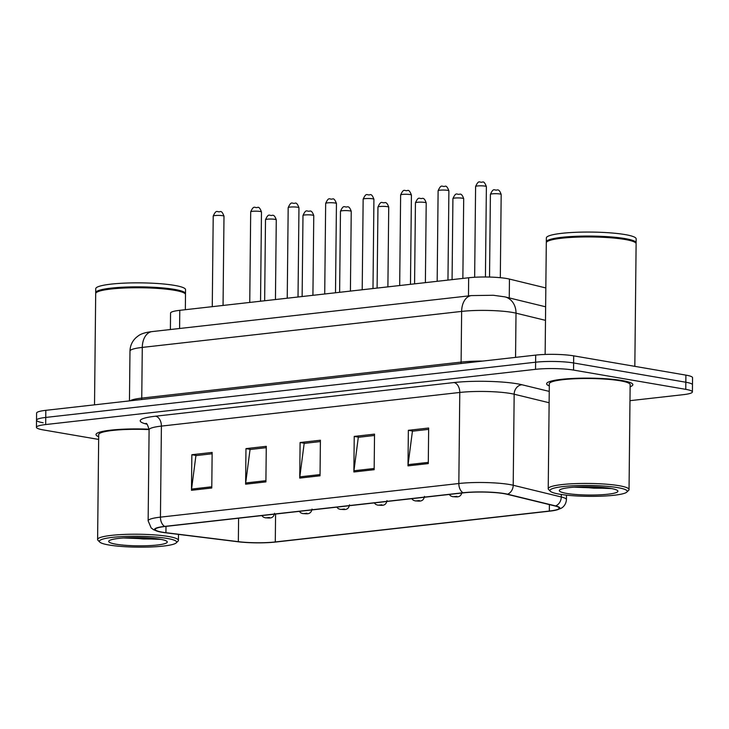 <?xml version="1.0" encoding="UTF-8"?>
<svg xmlns="http://www.w3.org/2000/svg" width="729" height="729" viewBox="0 0 729 729"><rect width="100%" height="100%" fill="white"/><g stroke="black" fill="none" stroke-linecap="round" stroke-linejoin="round"><path stroke-width="1.09" d="M170.386 329.526L170.55 313.087A26.946 3.8 0.6 0 1 179.781 310.326L468.665 277.758A26.946 3.8 0.6 0 1 509.453 279.079L545.83 287.946M630.129 386.753A43.111 6.078 -179.4 0 0 632.845 384.666A43.111 6.078 -179.4 0 0 622.211 380.556A43.111 6.078 -179.4 0 0 574.625 378.369A43.111 6.078 -179.4 0 0 546.622 383.764A43.111 6.078 -179.4 0 0 549.301 385.905A43.111 6.078 -179.4 0 1 546.622 383.764A43.111 6.078 -179.4 0 1 574.625 378.369A43.111 6.078 -179.4 0 1 622.211 380.556A43.111 6.078 -179.4 0 1 632.845 384.666A43.111 6.078 -179.4 0 1 630.129 386.753M162.33 532.179A28.741 4.046 0.6 0 1 155.241 529.436A28.741 4.046 0.6 0 1 165.082 526.493L463.462 492.85A28.741 4.046 0.6 0 1 506.965 494.253L555.033 505.972A28.741 4.046 0.6 0 1 559.17 508.113A28.741 4.046 0.6 0 1 549.329 511.056L275.289 541.948A28.741 4.046 0.6 0 1 238.347 541.674L165.939 532.699A28.741 4.046 0.6 0 1 162.33 532.179M161.783 532.234A29.461 4.155 -179.4 0 0 165.492 532.771L237.891 541.747A29.461 4.155 -179.4 0 0 275.753 542.03L549.803 511.138A29.461 4.155 -179.4 0 0 556.118 510.109A29.461 4.155 -179.4 0 0 555.653 505.926L507.584 494.207A29.461 4.155 -179.4 0 0 462.988 492.768L164.608 526.411A29.461 4.155 -179.4 0 0 158.248 531.487A29.461 4.155 -179.4 0 0 161.783 532.234M629.984 400.677L683.173 394.681A26.946 3.8 -179.4 0 0 692.404 391.92L692.477 384.803A26.946 3.8 -179.4 0 0 685.834 382.233L573.623 362.969A26.946 3.8 -179.4 0 0 535.615 362.213L45.754 417.435A26.946 3.8 -179.4 0 0 36.523 420.196A26.946 3.8 -179.4 0 0 43.166 422.765M428.288 463.589L428.661 428.023L408.358 430.31L407.994 465.877L428.288 463.589M428.643 429.363L412.432 431.194L408.076 464.655A7.181 4.684 83.6 0 0 407.994 465.877M413.07 431.121L408.358 430.31M374.159 469.695L374.533 434.129L354.23 436.416L353.866 471.982L374.159 469.695M374.515 435.468L358.303 437.3L353.948 470.761A7.181 4.684 83.6 0 0 353.866 471.982M358.941 437.227L354.23 436.416M211.775 488.002L212.148 452.436L191.845 454.723L191.481 490.289L211.775 488.002M212.13 453.775L195.919 455.607L191.563 489.068A7.181 4.684 83.6 0 0 191.481 490.289M196.557 455.534L191.845 454.723M265.903 481.896L266.276 446.33L245.974 448.617L245.609 484.184L265.903 481.896M266.258 447.67L250.047 449.501L245.691 482.962A7.181 4.684 83.6 0 0 245.609 484.184M250.685 449.428L245.974 448.617M320.031 475.791L320.405 440.234L300.102 442.521L299.737 478.087L320.031 475.791M320.386 441.574L304.175 443.396L299.819 476.857A7.181 4.684 83.6 0 0 299.737 478.087M304.813 443.323L300.102 442.521M149.09 429.208A43.111 6.078 -179.4 0 0 96.009 434.566A43.111 6.078 -179.4 0 0 98.679 436.707A43.111 6.078 -179.4 0 1 96.009 434.566A43.111 6.078 -179.4 0 1 149.09 429.208M692.404 391.92A26.946 3.8 -179.4 0 0 685.761 389.35L573.55 370.086A26.946 3.8 -179.4 0 0 535.533 369.33L45.672 424.551A26.946 3.8 -179.4 0 0 36.45 427.312A26.946 3.8 -179.4 0 0 43.093 429.882L98.652 439.423M45.827 410.327A26.946 3.8 -179.4 0 0 36.596 413.088L36.523 420.196A26.946 3.8 -179.4 0 1 45.754 417.435L535.615 362.213A26.946 3.8 -179.4 0 1 573.623 362.969L685.834 382.233A26.946 3.8 -179.4 0 1 692.477 384.803L692.55 377.695A26.946 3.8 -179.4 0 0 685.907 375.125L573.696 355.852A26.946 3.8 -179.4 0 0 535.687 355.105L45.827 410.327L45.672 424.551M167.096 538.43A38.619 5.44 -179.4 0 0 121.916 536.599A38.619 5.44 -179.4 0 0 99.764 542.084A38.619 5.44 -179.4 0 0 108.903 544.991A38.619 5.44 -179.4 0 0 148.916 547.042A38.619 5.44 -179.4 0 0 176.218 542.886A38.619 5.44 -179.4 0 0 167.096 538.43M176.218 542.886L178.013 541.164A40.414 5.695 -179.4 0 0 178.432 540.353A40.414 5.695 -179.4 0 0 168.463 536.498A40.414 5.695 -179.4 0 0 123.857 534.448A40.414 5.695 -179.4 0 0 97.604 539.506A40.414 5.695 -179.4 0 0 98.005 540.326L99.764 542.084M149.099 429.6A40.414 5.695 -179.4 0 0 98.707 434.593L97.604 539.506M185.339 309.697L185.494 294.562A44.906 6.324 -179.4 0 0 185.048 293.65A44.906 6.324 -179.4 0 0 174.422 290.279A44.906 6.324 -179.4 0 0 127.894 287.891A44.906 6.324 -179.4 0 0 96.155 292.721A44.906 6.324 -179.4 0 0 95.69 293.614L94.524 404.832M185.048 293.65L184.61 293.213A44.46 6.26 -179.4 0 0 174.085 289.869A44.46 6.26 -179.4 0 0 128.031 287.508A44.46 6.26 -179.4 0 0 96.602 292.293L96.155 292.721M185.394 294.115A44.906 6.324 -179.4 0 0 185.503 293.669A44.906 6.324 -179.4 0 0 174.431 289.386A44.906 6.324 -179.4 0 0 124.869 287.108A44.906 6.324 -179.4 0 0 95.699 292.73A44.906 6.324 -179.4 0 0 95.809 293.176M185.503 293.669L185.549 289.668A44.906 6.324 -179.4 0 0 174.477 285.385A44.906 6.324 -179.4 0 0 124.905 283.107A44.906 6.324 -179.4 0 0 95.736 288.73L95.699 292.73M115.938 544.199A29.288 4.128 -179.4 0 0 150.192 545.584A29.288 4.128 -179.4 0 0 166.987 541.428A29.288 4.128 -179.4 0 0 160.061 539.223A29.288 4.128 -179.4 0 0 129.716 537.665A29.288 4.128 -179.4 0 0 109.022 540.818A29.288 4.128 -179.4 0 0 115.938 544.199M123.502 537.975L161.027 539.396M159.068 539.059L143.176 538.977L128.978 537.692M617.709 487.628A38.619 5.44 -179.4 0 0 572.538 485.796A38.619 5.44 -179.4 0 0 550.386 491.282A38.619 5.44 -179.4 0 0 559.526 494.189A38.619 5.44 -179.4 0 0 599.539 496.239A38.619 5.44 -179.4 0 0 626.831 492.084A38.619 5.44 -179.4 0 0 617.709 487.628M626.831 492.084L628.626 490.362A40.414 5.695 -179.4 0 0 629.045 489.551A40.414 5.695 -179.4 0 0 619.085 485.696A40.414 5.695 -179.4 0 0 574.47 483.655A40.414 5.695 -179.4 0 0 548.226 488.712A40.414 5.695 -179.4 0 0 548.627 489.524L550.386 491.282M629.045 489.551L630.148 384.639A40.414 5.695 -179.4 0 0 620.179 380.784A40.414 5.695 -179.4 0 0 575.573 378.734A40.414 5.695 -179.4 0 0 549.32 383.791L548.226 488.712M634.831 366.35L636.116 243.759A44.906 6.324 -179.4 0 0 635.67 242.857A44.906 6.324 -179.4 0 0 625.035 239.477A44.906 6.324 -179.4 0 0 578.516 237.089A44.906 6.324 -179.4 0 0 546.768 241.928A44.906 6.324 -179.4 0 0 546.303 242.821L545.137 354.449M635.67 242.857L635.223 242.411A44.46 6.26 -179.4 0 0 624.707 239.066A44.46 6.26 -179.4 0 0 578.644 236.706A44.46 6.26 -179.4 0 0 547.224 241.49L546.768 241.928M636.007 243.313A44.906 6.324 -179.4 0 0 636.125 242.875A44.906 6.324 -179.4 0 0 625.054 238.583A44.906 6.324 -179.4 0 0 575.482 236.314A44.906 6.324 -179.4 0 0 546.313 241.928A44.906 6.324 -179.4 0 0 546.422 242.374M636.125 242.875L636.162 238.866A44.906 6.324 -179.4 0 0 625.09 234.583A44.906 6.324 -179.4 0 0 575.527 232.314A44.906 6.324 -179.4 0 0 546.358 237.927L546.313 241.928M566.551 493.396A29.288 4.128 -179.4 0 0 600.805 494.791A29.288 4.128 -179.4 0 0 617.609 490.626A29.288 4.128 -179.4 0 0 610.674 488.421A29.288 4.128 -179.4 0 0 580.339 486.863A29.288 4.128 -179.4 0 0 559.635 490.016A29.288 4.128 -179.4 0 0 566.551 493.396M574.124 487.172L611.649 488.594M609.69 488.257L593.789 488.175L579.601 486.89M179.589 328.487L179.781 310.326M509.252 297.933L509.453 279.079M468.474 295.928L468.665 277.758M146.866 424.187A44.906 6.324 0.6 0 1 155.587 416.195L453.967 382.552A8.985 5.859 -96.4 0 1 459.78 392.457L161.401 426.101A35.921 5.057 -179.4 0 0 149.099 429.773C147.805 425.116 146.729 423.002 145.882 423.421M453.967 382.552A44.906 6.324 0.6 0 1 517.326 383.809A44.906 6.324 0.6 0 1 521.946 384.748L549.238 391.4M507.584 494.207A8.985 7.609 -76.3 0 0 513.207 485.259L514.164 394.216A35.921 5.057 -179.4 0 0 510.473 393.469A35.921 5.057 -179.4 0 0 459.78 392.457L458.833 483.509A35.921 5.057 0.6 0 1 513.207 485.259L561.275 496.978A35.921 5.057 0.6 0 1 566.442 499.657L566.488 495.146M555.653 505.926A8.985 7.609 -76.3 0 0 561.275 496.978L561.303 494.481M462.988 492.768A8.985 5.859 -96.4 0 1 458.833 483.509L160.444 517.143A8.985 5.859 83.6 0 0 164.608 526.411M158.248 531.487L153.664 529.755L151.167 527.933L148.142 520.825A35.921 5.057 0.6 0 1 160.444 517.143L161.401 426.101A8.985 5.859 -96.4 0 0 155.587 416.195M535.533 369.33L535.687 355.105M573.55 370.086L573.696 355.852M685.761 389.35L685.907 375.125M549.119 402.736L514.164 394.216A8.985 7.609 103.7 0 1 521.946 384.748M549.329 511.056L549.393 504.596M165.939 532.699L166.002 526.384M238.347 541.674L238.593 518.201M275.289 541.948L275.58 514.036M320.049 474.579L299.819 476.857M265.921 480.684L245.691 482.962M211.793 486.781L191.563 489.068M374.168 468.483L353.948 470.761M428.297 462.377L408.076 464.655M545.492 320.35L516.014 313.169A35.921 5.057 -179.4 0 0 512.323 312.413A35.921 5.057 -179.4 0 0 461.639 311.411L142.283 347.414A35.921 5.057 -179.4 0 0 129.981 351.096C130.145 345.655 132.241 341.099 136.25 337.445L138.091 336.005C140.834 333.818 145.499 332.342 152.079 331.595L471.435 295.591A17.961 11.71 -96.4 0 0 461.639 311.411L461.111 362.094A35.921 5.057 0.6 0 1 482.716 361.074M141.572 399.528A4.492 2.925 83.6 0 0 141.754 398.098L142.283 347.414A17.961 11.71 -96.4 0 1 152.079 331.595M515.558 357.374L516.014 313.169A17.961 15.209 -76.3 0 0 504.896 296.867L545.638 306.8M130.108 400.822A35.921 5.057 0.6 0 1 141.754 398.098L461.111 362.094A4.492 2.925 83.6 0 1 460.928 363.525M213.214 216.103C216.568 208.676 217.105 212.631 220.04 211.656C221.334 211.009 222.655 212.522 223.994 216.212A5.385 0.756 -179.4 0 0 222.664 215.702A5.385 0.756 -179.4 0 0 216.713 215.429A5.385 0.756 -179.4 0 0 213.214 216.103L212.267 306.663M274.951 219.347A5.385 0.756 -179.4 0 0 269.001 219.074A5.385 0.756 -179.4 0 0 265.502 219.748C268.846 212.321 269.393 216.285 272.327 215.301C273.822 214.9 275.134 216.413 276.273 219.857A5.385 0.756 -179.4 0 0 274.951 219.347M269.457 517.472L266.076 517.845L269.457 517.472M250.694 211.875C254.047 204.448 254.585 208.412 257.519 207.428C258.822 206.781 260.135 208.303 261.474 211.984A5.385 0.756 -179.4 0 0 260.144 211.474A5.385 0.756 -179.4 0 0 254.202 211.2A5.385 0.756 -179.4 0 0 250.694 211.875L249.746 302.435M288.183 207.647C291.527 200.22 292.074 204.184 295.008 203.2C296.302 202.553 297.623 204.074 298.963 207.765A5.385 0.756 -179.4 0 0 297.632 207.246A5.385 0.756 -179.4 0 0 291.682 206.972A5.385 0.756 -179.4 0 0 288.183 207.647L287.235 298.216M325.663 203.418C329.016 195.992 329.554 199.956 332.488 198.981C333.782 198.324 335.103 199.846 336.443 203.537A5.385 0.756 -179.4 0 0 335.112 203.017A5.385 0.756 -179.4 0 0 329.162 202.744A5.385 0.756 -179.4 0 0 325.663 203.418L324.715 293.987M363.151 199.199C366.496 191.773 367.033 195.737 369.977 194.752C371.271 194.105 372.583 195.627 373.922 199.309A5.385 0.756 -179.4 0 0 372.601 198.798A5.385 0.756 -179.4 0 0 366.651 198.525A5.385 0.756 -179.4 0 0 363.151 199.199L362.204 289.759M312.431 215.119A5.385 0.756 -179.4 0 0 306.481 214.845A5.385 0.756 -179.4 0 0 302.982 215.52C306.335 208.093 306.873 212.057 309.807 211.073C311.301 210.672 312.623 212.194 313.762 215.629A5.385 0.756 -179.4 0 0 312.431 215.119M306.945 513.243L303.565 513.626L306.945 513.243M349.92 210.891A5.385 0.756 -179.4 0 0 343.97 210.617A5.385 0.756 -179.4 0 0 340.47 211.292C343.815 203.865 344.352 207.829 347.296 206.845C348.79 206.444 350.102 207.965 351.241 211.41A5.385 0.756 -179.4 0 0 349.92 210.891M344.425 509.015L341.044 509.398L344.425 509.015M387.4 206.672A5.385 0.756 -179.4 0 0 381.449 206.398A5.385 0.756 -179.4 0 0 377.95 207.072C381.303 199.646 381.841 203.601 384.775 202.626C386.27 202.225 387.591 203.737 388.73 207.182A5.385 0.756 -179.4 0 0 387.4 206.672M381.914 504.787L378.533 505.17L381.914 504.787M400.631 194.971C403.984 187.544 404.522 191.508 407.456 190.524C408.75 189.877 410.072 191.399 411.411 195.08A5.385 0.756 -179.4 0 0 410.081 194.57A5.385 0.756 -179.4 0 0 404.13 194.297A5.385 0.756 -179.4 0 0 400.631 194.971L399.683 285.54M438.12 190.743C441.464 183.316 442.002 187.28 444.945 186.296C446.239 185.649 447.551 187.171 448.891 190.861A5.385 0.756 -179.4 0 0 447.56 190.342A5.385 0.756 -179.4 0 0 441.619 190.069A5.385 0.756 -179.4 0 0 438.12 190.743L437.172 281.312M475.6 186.524C478.953 179.097 479.491 183.052 482.425 182.077C483.719 181.43 485.04 182.943 486.38 186.633A5.385 0.756 -179.4 0 0 485.049 186.123A5.385 0.756 -179.4 0 0 479.099 185.849A5.385 0.756 -179.4 0 0 475.6 186.524L474.652 277.266M424.879 202.443A5.385 0.756 -179.4 0 0 418.938 202.17A5.385 0.756 -179.4 0 0 415.439 202.844C418.783 195.418 419.321 199.382 422.264 198.397C423.749 197.996 425.071 199.518 426.21 202.954A5.385 0.756 -179.4 0 0 424.879 202.443M419.394 500.568L416.013 500.951L419.394 500.568M462.368 198.215A5.385 0.756 -179.4 0 0 456.418 197.942A5.385 0.756 -179.4 0 0 452.919 198.616C456.272 191.189 456.81 195.153 459.744 194.169C461.238 193.768 462.55 195.29 463.699 198.735A5.385 0.756 -179.4 0 0 462.368 198.215M456.883 496.34L453.493 496.722L456.883 496.34M499.848 193.987A5.385 0.756 -179.4 0 0 493.907 193.723A5.385 0.756 -179.4 0 0 490.398 194.388C493.752 186.97 494.289 190.925 497.224 189.95C498.718 189.54 500.039 191.062 501.178 194.506A5.385 0.756 -179.4 0 0 499.848 193.987M490.426 492.294L494.317 492.54M556.118 510.109L560.719 508.478C561.567 508.131 565.859 505.972 566.442 499.657M36.45 427.312L36.523 420.196M148.142 520.825L149.099 429.773M471.435 295.591L493.305 295.272L504.896 296.867M129.981 351.096L129.461 400.895M223.994 216.212L223.056 305.451M265.502 219.748L264.654 300.758M261.766 515.594L263.342 517.125L265.365 517.827C268.181 517.654 273.293 519.722 274.551 513.28M276.273 219.857L275.444 299.546M261.474 211.984L260.545 301.223M298.963 207.765L298.024 296.995M336.443 203.537L335.504 292.776M373.922 199.309L372.993 288.547M302.982 215.52L302.134 296.53M299.255 511.366L300.822 512.897L302.845 513.608C305.67 513.435 310.773 515.494 312.039 509.061M313.762 215.629L312.923 295.318M340.47 211.292L339.623 292.311M336.734 507.138L338.311 508.678L340.334 509.38C343.149 509.206 348.262 511.266 349.519 504.832M351.241 211.41L350.412 291.09M377.95 207.072L377.103 288.083M374.214 502.91L375.79 504.45L377.813 505.151C380.629 504.978 385.741 507.047 386.999 500.604M388.73 207.182L387.892 286.862M178.496 534.384L178.432 540.353M411.411 195.08L410.473 284.319M448.891 190.861L447.961 280.091M486.38 186.633L485.432 277.002M415.439 202.844L414.582 283.854M411.703 498.691L413.279 500.222L415.302 500.923C418.118 500.75 423.23 502.819 424.488 496.376M426.21 202.954L425.381 282.642M452.919 198.616L452.071 279.635M449.182 494.462L450.759 495.993L452.782 496.704C455.598 496.531 460.71 498.59 461.967 492.157M463.699 198.735L462.86 278.414M490.398 194.388L489.533 277.066M489.277 492.239L494.745 492.567M501.178 194.506L500.313 277.694"/></g></svg>
